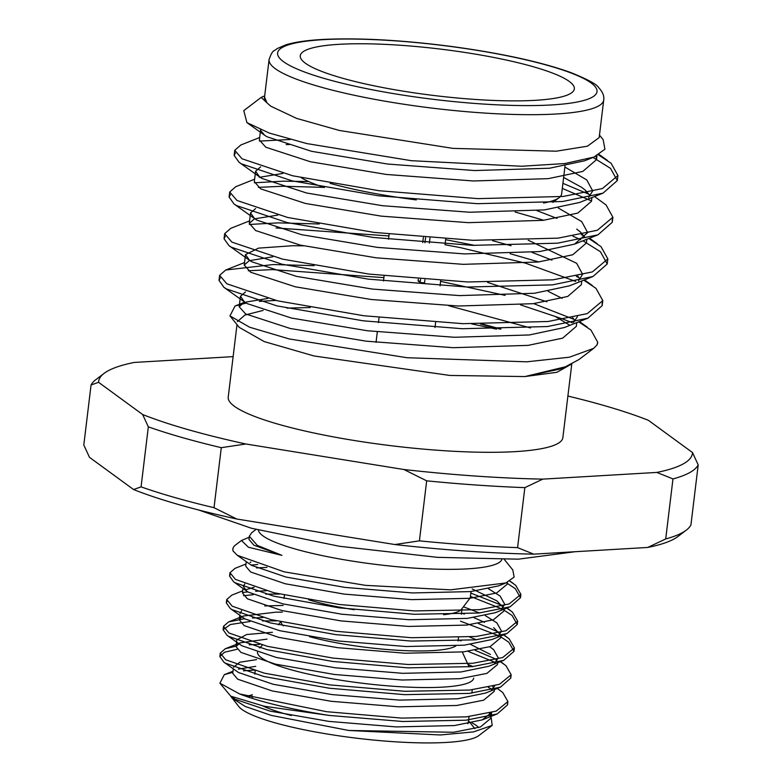 <?xml version="1.0" encoding="UTF-8"?>
<svg xmlns="http://www.w3.org/2000/svg" width="782" height="782" viewBox="0 0 782 782"><rect width="100%" height="100%" fill="white"/><g stroke="black" fill="none" stroke-linecap="round" stroke-linejoin="round"><path stroke-width="1.17" d="M420.53 279.379L420.149 282.537A36.04 6.119 -173.1 0 0 424.548 282.84L424.929 279.712M429.357 243.094L429.973 238.031M425.574 237.699L424.958 242.762M418.311 279.203L418.087 281.021L420.149 282.537M423.355 237.523L422.739 242.586M418.087 281.021A28.377 4.819 6.9 0 0 420.315 281.197M565.005 166.028L561.632 193.936A138.033 23.421 -173.1 0 1 559.101 197.69A138.033 23.421 -173.1 0 1 543.568 203.037M416.288 199.918A138.033 23.421 -173.1 0 1 330.16 183.35M301.285 177.719A130.369 22.121 6.9 0 0 324.452 187.504M305.342 63.186A138.033 23.421 6.9 0 0 454.596 97.75A138.033 23.421 6.9 0 0 574.34 88.894A138.033 23.421 6.9 0 0 440.119 49.061A138.033 23.421 6.9 0 0 300.268 55.727A138.033 23.421 6.9 0 0 305.342 63.186M598.543 154.934L611.113 163.291L617.927 175.549L602.423 188.56L563.177 196.458L477.998 198.628L379.045 190.72L292.712 175.794L242.019 158.775L234.756 150.31L240.846 144.983L259.663 137.515M259.438 141.092L290.132 139.489M562.913 183.34L589.247 194.386M594.545 196.517L606.07 204.972L612.883 217.23L597.389 230.24L558.133 238.139L472.954 240.309L374.001 232.401L287.668 217.474L236.975 200.456L229.703 192.001L235.802 186.673L254.619 179.195M254.394 182.773L283.231 181.189L308.607 181.532M515.172 212.01L543.803 220.27M581.368 234.678L584.203 236.066M588.797 238.481L601.026 246.653L607.839 258.901L592.355 271.911L553.089 279.819L467.91 281.989L368.957 274.081L282.625 259.155L231.931 242.137L224.669 233.671L230.758 228.354L249.575 220.876M249.35 224.463L278.187 222.87L319.212 223.975M445.632 239.683L475.143 245.45M510.128 253.691L538.759 261.95M576.324 276.359L579.159 277.747M583.753 280.161L595.982 288.343L602.795 300.601L587.292 313.602L548.045 321.5L462.866 323.67L363.913 315.762L277.581 300.835L226.888 283.817L219.615 275.362L225.715 270.034L273.143 264.551L314.168 265.655M440.589 281.364L505.084 295.371M533.715 303.631L574.115 319.427M578.709 321.842L590.938 330.024L597.751 342.281L596.891 345.058L593.694 348.352L569.364 357.208L526.697 361.822L406.963 357.716L289.32 338.968L249.614 327.218L229.947 315.889L235.069 305.997L246.154 303.084M603.714 100.067A168.541 28.602 -173.1 0 1 457.509 110.868A168.541 28.602 -173.1 0 1 275.264 68.669A168.541 28.602 -173.1 0 1 269.076 59.569C272.938 48.513 274.032 51.759 277.024 48.64L285.665 44.906C294.687 42.081 307.541 40.244 324.217 39.383C360.228 37.771 402.759 40.156 451.81 46.519C501.594 53.313 541.232 61.974 570.743 72.531C587.634 79.383 596.92 84.388 598.611 87.555C602.658 91.846 604.359 96.01 603.714 100.067L599.178 137.573L587.438 146.195L556.276 151.2L452.944 148.375L339.388 130.467L296.573 118.385L270.748 106.176L266.936 102.813L264.404 98.317L264.56 97.076L266.936 102.813L261.188 97.388L264.687 95.844M596.109 156.156L596.49 159.655L582.834 171.414L548.28 178.648L473.364 180.974L386.328 174.454L310.386 161.747L265.782 147.212L259.36 140.007M563.627 177.446L581.769 187.426L585.483 190.339L590.224 195.92M591.896 197.572L591.446 201.336L577.79 213.095L543.236 220.329L468.32 222.655L381.284 216.135L305.342 203.428L260.738 188.892L254.316 181.688L255.577 171.268L260.65 166.879M259.282 177.338L282.937 173.409M536.99 210.651L557.009 218.422M576.725 229.106L580.439 232.019L585.18 237.601M586.852 239.253L586.402 243.016L572.747 254.776L538.192 262.009L463.276 264.336L376.24 257.816L300.298 245.108L255.694 230.573L249.272 223.369L254.238 219.019M254.824 218.794L277.893 215.089M492.611 240.709L511.066 245.714M531.946 252.332L551.965 260.103M577.781 276.046L580.136 279.282M581.808 280.933L581.358 284.697L567.703 296.456L533.148 303.69L458.232 306.016L371.196 299.496L295.254 286.789L250.651 272.253L244.228 265.049L249.194 260.699L272.85 256.77M487.567 282.39L546.921 301.784M572.737 317.727L575.093 320.962M576.305 326.377L562.659 338.137L528.104 345.37L453.189 347.697L366.152 341.177L290.21 328.479L245.607 313.934L239.184 306.73L244.15 302.38L267.806 298.45M482.533 324.071L500.988 329.075M259.253 301.393L275.772 300.415M480.461 324.051L500.128 329.085M261.188 97.388L243.779 110.633L246.917 122.627L269.311 133.067L306.759 143.565L411.44 160.701L521.565 166.243L564.858 163.546L593.939 157.084L584.604 160.789L549.541 168.228L474.625 170.554L387.589 164.034L311.647 151.327L267.043 136.791L264.687 135.276L260.66 130.535M564.887 167.025L586.744 179.919L592.707 190.916L588.621 197.445M593.039 157.436L610.498 168.355L617.311 180.593L603.02 193.154L579.56 202.47L544.497 209.908L469.581 212.235L382.545 205.715L306.603 193.007L261.999 178.472L259.644 176.957L255.577 171.268M558.27 208.002L581.7 221.599L587.653 232.596L574.516 244.15L539.453 251.589L464.537 253.915L377.501 247.395L301.559 234.688L256.955 220.153L254.6 218.637L250.533 212.948L255.606 208.559M528.182 240.201L576.657 263.28L582.61 274.277L578.533 280.806M582.952 240.807L600.41 251.716L607.223 263.974L592.932 276.515L569.472 285.831L534.409 293.27L459.493 295.596L372.457 289.076L296.515 276.369L251.912 261.833L249.556 260.318L245.489 254.629L258.5 248.138L292.468 245.734L303.455 245.812M548.182 291.363L562.111 298.343M577.458 316.622L573.489 322.487M602.091 303.064L602.179 305.635L587.888 318.196L564.428 327.511L529.365 334.95L454.45 337.277L367.413 330.757L291.471 318.059L246.868 303.514L244.512 301.999L240.445 296.31L245.519 291.921M448.741 305.723L530.558 327.951M565.415 366.797L559.394 369.192L524.878 376.562L565.415 366.797L578.973 359.534L593.206 348.713M593.939 157.084L604.936 149.206L603.147 139.655L599.471 135.11M603.02 193.154L562.561 201.512L477.391 203.682L378.429 195.783L292.097 180.857L241.403 163.839L239.087 162.314L234.141 155.383L235.382 152.969M286.144 144.592L289.516 144.553M562.297 188.403L591.475 200.915M612.179 219.703L612.267 222.284L597.976 234.835L557.517 243.192L472.348 245.362L373.385 237.464L287.053 222.538L236.36 205.519L234.043 203.994L229.097 197.044L230.338 194.65M258.373 187.377L282.625 186.253L324.08 187.377M572.942 236.213L580.752 239.732M592.932 276.515L552.473 284.873L467.304 287.043L368.342 279.145L282.009 264.218L231.316 247.2L228.999 245.675L224.053 238.745L225.294 236.33M276.056 227.953L388.918 235.949M445.017 244.737L460.021 247.562L525.68 263.211L575.708 281.412M587.888 318.196L547.429 326.553L462.26 328.723L363.298 320.825L276.965 305.899L226.272 288.881L223.955 287.356L219.009 280.415L220.25 278.011M248.285 270.738L272.537 269.614L383.874 277.639M520.48 304.853L555.279 316.485L569.56 325.117M229.947 315.889L239.224 327.365L264.228 341.587L314.002 355.966L449.836 375.448L524.878 376.562L556.852 372.31L571.466 364.109M237.005 324.618L228.217 397.188A168.541 28.602 6.9 0 0 440.755 450.481A168.541 28.602 6.9 0 0 562.854 437.676L571.779 363.953M496.482 329.134L471.663 323.904M310.239 307.541L286.886 308.118M263.133 310.405L244.883 315.078L237.405 321.607M596.891 345.058A191.717 32.531 6.9 0 0 597.692 342.76A191.717 32.531 6.9 0 0 597.712 342.536M572.307 322.751A191.717 32.531 6.9 0 0 555.279 316.485M672.97 478.926L665.707 538.945L647.731 547.449L533.744 554.145L517.586 547.644L524.849 487.626L542.825 479.122L656.812 472.426L672.97 478.926A306.74 52.052 -173.1 0 0 698.199 464.879L692.51 452.563L648.434 420.345A299.076 50.752 6.9 0 0 567.898 396.054M665.707 538.945A306.74 52.052 6.9 0 0 686.264 530.157A306.74 52.052 6.9 0 0 690.936 524.908L698.199 464.879M233.134 356.631L134.269 362.437A299.076 50.752 6.9 0 0 104.114 373.366A299.076 50.752 6.9 0 0 98.571 382.31L142.647 414.519L148.336 426.845L141.073 486.863L133.566 489.542L89.49 457.333L83.801 445.007L91.064 384.988L98.571 382.31M426.679 480.832L419.416 540.851L394.842 544.536L236.78 519.023L214.024 507.694L221.286 447.675L245.851 443.99L403.923 469.513L426.679 480.832A306.74 52.052 -173.1 0 0 524.849 487.626M141.073 486.863A306.74 52.052 6.9 0 0 214.024 507.694M236.78 519.023A299.076 50.752 -173.1 0 1 133.566 489.542M533.744 554.145A299.076 50.752 -173.1 0 1 394.842 544.536M419.416 540.851A306.74 52.052 6.9 0 0 517.586 547.644M686.264 530.157L677.886 536.53A299.076 50.752 -173.1 0 1 647.731 547.449M142.647 414.519A299.076 50.752 6.9 0 0 245.851 443.99M221.286 447.675A306.74 52.052 -173.1 0 1 148.336 426.845M91.064 384.988A306.74 52.052 -173.1 0 1 95.736 379.739L104.114 373.366M656.812 472.426A299.076 50.752 6.9 0 0 692.51 452.563M403.923 469.513A299.076 50.752 6.9 0 0 542.825 479.122M471.028 591.554L470.363 597.008A95.854 16.266 -173.1 0 1 469.699 598.553L461.478 609.315A88.953 15.093 -173.1 0 1 443.541 614.711M354.305 609.725A88.953 15.093 -173.1 0 1 308.675 599.814M455.867 645.893A88.953 15.093 -173.1 0 1 396.093 650.174A88.953 15.093 -173.1 0 1 309.457 636.646M283.416 625.844A88.953 15.093 -173.1 0 1 281.188 621.934M473.687 678.102A108.894 18.485 -173.1 0 1 364.422 683.497A108.894 18.485 -173.1 0 1 257.454 652.305M469.024 716.586L468.33 722.363A108.894 18.485 -173.1 0 1 467.841 723.731M291.363 715.54A108.894 18.485 -173.1 0 1 262.977 705.999M252.635 698.502A108.894 18.485 -173.1 0 1 252.117 696.205M468.516 720.779L474.371 728.022A117.329 19.912 -173.1 0 1 474.879 728.707M472.054 722.881A122.696 20.821 -173.1 0 1 478.78 727.543M490.578 712.871L492.181 725.422L478.78 735.618A122.696 20.821 -173.1 0 1 348.449 737.162A122.696 20.821 -173.1 0 1 238.803 706.576L230.641 696.088M246.291 696.4A122.696 20.821 -173.1 0 1 251.755 695.032M492.181 725.422L473.521 731.903L440.344 734.972L348.704 730.466L271.246 715.393L245.206 706.449L231.746 697.837M329.114 715.422A145.706 24.731 6.9 0 1 239.634 693.957L219.889 683.175L230.758 696.166L264.15 706.224L329.114 715.422L402.867 721.503L465.974 720.202L497.215 713.946L507.518 704.895L507.479 703.194M219.889 683.175L224.336 674.631L232.86 672.315M243.446 670.839L255.284 669.998M492.21 689.313L488.31 687.358M260.191 647.701L259.262 647.721M237.044 649.295L224.493 652.256L219.84 656.499L223.887 662.178L225.343 663.146L263.817 676.489L329.378 688.238L404.538 694.651L469.22 693.409L500.451 687.143L510.763 678.111L510.724 676.401M495.456 662.52L468.056 651.357M276.369 620.869L262.508 620.928M250.015 621.504L230.436 624.505L223.085 629.696L227.122 635.385L228.588 636.353L267.063 649.695L332.624 661.445L407.784 667.857L472.465 666.616L503.696 660.35L513.999 651.318L508.799 642.227L500.822 636.88M498.701 635.727L460.49 621.172M279.614 594.076L265.743 594.134M253.26 594.711L243.525 595.708M227.024 601.29L226.33 602.912L230.367 608.591L231.824 609.559L270.308 622.902L335.869 634.652L411.029 641.064L475.71 639.823L506.941 633.557L517.244 624.505L512.044 615.434L503.119 609.559M501.936 608.934L470.432 596.431M266.975 567.39L256.506 567.918M230.27 574.496L229.576 576.109L233.613 581.788L235.069 582.756L273.544 596.099L339.114 607.849L414.264 614.271L478.946 613.02L510.187 606.764L520.489 597.731L515.289 588.641L506.365 582.766M232.84 549.159L233.085 550.987L237.269 555.288L284.218 571.857L365.585 585.366L450.569 589.843L505.915 582.952L514.126 577.077L512.797 569.951L504.351 559.511M230.758 696.166L235.255 699.294L269.849 711.053L328.772 721.375L396.308 726.918L454.43 725.569L482.22 719.89L491.536 712.607M256.545 659.646L239.791 662.217L233.544 667.222M223.887 662.178L238.5 672.5L273.094 684.26L332.008 694.582L399.553 700.115L457.675 698.776L485.466 693.096L500.451 687.143M491.458 689.919L494.771 685.814M473.09 666.557L467.968 664.426M272.41 632.296L246.662 634.525L236.79 639.852L236.79 640.429M227.122 635.385L241.746 645.707L276.329 657.466L335.253 667.789L402.789 673.322L460.921 671.982L488.711 666.303L503.696 660.35M494.693 663.126L498.271 657.906L493.618 649.617L489.718 646.743M476.336 639.754L469.65 637.027M283.182 605.444L264.775 605.933M241.599 610.762L240.035 613.635M230.367 608.591L244.981 618.914L279.575 630.663L338.498 640.996L406.034 646.528L464.166 645.189L491.946 639.51L506.941 633.557M497.938 636.333L501.516 631.113L496.853 622.824L485.329 615.639M479.571 612.961L463.403 606.803M244.834 583.958L243.27 586.265L246.75 591.143L248.226 592.111L282.82 603.87L341.744 614.202L409.279 619.735L467.401 618.386L495.192 612.707L510.187 606.764M501.184 609.53L504.761 604.31L500.099 596.031L488.574 588.836M237.269 555.288L251.472 565.318L286.065 577.077L344.979 587.409L412.515 592.942L470.647 591.593L498.437 585.913L505.915 582.942M239.634 693.957L326.544 711.688L401.704 718.101L466.385 716.859L496.189 711.131L507.919 701.552L502.718 692.471L497.235 688.424M259.663 644.368L249.145 644.818M236.027 646.157L225.275 648.747L220.25 653.136L225.744 659.793L264.228 673.136L329.789 684.885L404.949 691.298L469.63 690.056L499.434 684.338L511.164 674.758L505.964 665.668L500.324 661.689M495.397 658.923L475.153 650.321M262.908 617.575L252.381 618.024M244.61 618.679L228.52 621.954L223.496 626.343L228.989 633L267.464 646.343L333.034 658.092L408.184 664.505L472.866 663.263L502.679 657.545L514.409 647.955L509.209 638.874L503.559 634.896M498.642 632.13L478.398 623.528M266.154 590.781L255.626 591.231M247.855 591.876L242.547 592.561M242.723 590.811L231.765 595.161L226.731 599.55L232.234 606.206L270.709 619.549L336.27 631.299L411.43 637.711L476.111 636.47L505.925 630.751L517.655 621.162L512.445 612.081L506.804 608.103M501.878 605.336L470.842 593.088M257.689 564.516L251.09 565.083M245.968 564.018L235.011 568.367L229.976 572.756L235.47 579.413L273.954 592.756L339.515 604.506L414.675 610.918L479.356 609.677L509.16 603.948L520.89 594.369L515.69 585.288L509.747 581.124M233.085 550.987A145.706 24.731 -173.1 0 1 232.86 548.974A145.706 24.731 -173.1 0 1 235.529 545.005L241.462 540.499L249.331 537.175M348.704 730.466L453.628 732.265L480.422 726.967L490.979 718.189L489.405 713.174M255.734 666.342L238.393 669.109M233.28 668.864L232.733 673.351L237.689 679.196L272.283 690.956L331.197 701.288L398.742 706.82L456.864 705.472L483.657 700.173L494.224 691.396L494.449 689.529M493.579 687.925L492.65 686.371M266.994 639.119L240.27 642.804L235.978 646.558L240.934 652.403L275.518 664.162L334.442 674.485L401.977 680.017L460.109 678.678L486.903 673.38L497.46 664.602L497.684 662.735M496.814 661.132L495.896 659.578M490.402 654.456L470.647 644.427M461.087 640.888L458.223 639.92M282.37 612.15L275.792 612.179L243.515 616.001L228.52 621.954M241.863 616.773L239.224 619.755L244.18 625.61L278.763 637.369L337.687 647.692L405.223 653.224L463.355 651.885L490.148 646.587L500.705 637.809L500.636 636.059M500.06 634.339L493.647 627.663M484.517 622.335L473.892 617.633M464.332 614.095L461.468 613.117M254.14 587.282L245.216 589.911M243.007 588.475L242.469 592.961L247.415 598.817L282.009 610.566L340.932 620.898L408.468 626.431L466.59 625.092L493.393 619.794L503.95 611.016L504.175 609.149M503.305 607.546L496.893 600.869L472.172 588.944M250.905 562.082L250.005 562.414M246.252 561.681L245.704 566.168L250.66 572.013L285.254 583.773L344.168 594.105L411.703 599.638L469.835 598.298L496.629 593L507.186 584.213L507.117 582.443M255.978 529.453L251.726 532.689L249.331 536.247L248.95 539.375L253.906 545.22L281.911 555.357L248.422 547.244L241.462 540.499M249.331 536.247L257.249 545.337L281.911 555.357M501.839 559.531A122.696 20.821 -173.1 0 1 413.14 568.025A122.696 20.821 -173.1 0 1 258.422 530.079M283.504 61.67A160.867 27.302 6.9 0 0 551.584 104.944A160.867 27.302 6.9 0 0 476.825 50.312A160.867 27.302 6.9 0 0 283.504 61.67M198.364 509.913L251.423 528.251L339.486 546.276L437.539 557.351L518.31 559.169L575.22 551.711M435.007 327.502L435.613 322.438M440.051 285.821L440.657 280.758M445.095 244.14L445.701 239.077M376.044 342.34L377.305 331.92M378.429 322.653L379.045 317.59M383.473 280.963L384.089 275.909M388.517 239.282L389.133 234.229M552.913 202.391L559.101 197.69M607.389 160.398L599.198 154.562M597.301 243.759L589.501 238.197M592.257 285.44L584.457 279.878M225.715 270.034L244.531 262.557M587.214 327.12L579.413 321.568M244.14 302.39L235.069 305.997M264.687 135.276L246.917 122.618M259.644 176.957L239.087 162.314M574.516 244.15L597.976 234.835M254.6 218.637L234.043 203.994M249.556 260.318L228.999 245.675M244.512 301.999L223.955 287.356M596.959 155.755L596.49 159.655M260.621 129.577L259.36 139.998M250.533 212.948L249.272 223.359M245.489 254.629L244.228 265.039M576.764 322.614L576.314 326.377M240.445 296.31L239.184 306.72M264.541 97.076L269.076 59.569M597.692 342.76L597.751 342.262M602.179 305.645L602.795 300.581M607.223 263.964L607.839 258.901M612.267 222.274L612.883 217.22M617.311 180.603L617.927 175.539M219.009 280.415L219.615 275.362M224.053 238.745L224.659 233.671M229.097 197.054L229.703 192.001M234.141 155.383L234.747 150.31M284.433 595.141L284.022 598.484M462.006 608.621L461.331 614.241M458.487 637.692L458.086 641.035M280.699 621.827L278.382 624.759M262.293 645.052L260.015 647.916M462.279 651.993L469.112 666.919M255.186 670.829L254.785 674.182M472.269 689.792L471.869 693.135M252.312 694.612L248.823 697.261M497.215 713.946L482.22 719.89M233.613 581.788L246.75 591.143M507.518 704.905L507.919 701.552M510.763 678.102L511.164 674.758M513.999 651.308L514.409 647.965M517.244 624.515L517.655 621.172M520.489 597.722L520.89 594.369M219.84 656.499L220.25 653.146M223.085 629.696L223.496 626.343M226.33 602.902L226.731 599.55M229.576 576.109L229.976 572.756M232.997 671.2L224.336 674.631M240.27 642.804L225.275 648.747M500.48 661.631L503.549 663.81M503.725 634.837L506.785 637.017M506.961 608.034L510.03 610.224M509.913 581.036L513.275 583.431M491.653 712.578L491.252 715.921M491.204 716.332L490.979 718.189M236.79 639.852L235.978 646.558M239.761 615.278L239.224 619.755M500.93 635.942L500.705 637.809M507.42 582.316L507.186 584.213"/></g></svg>
